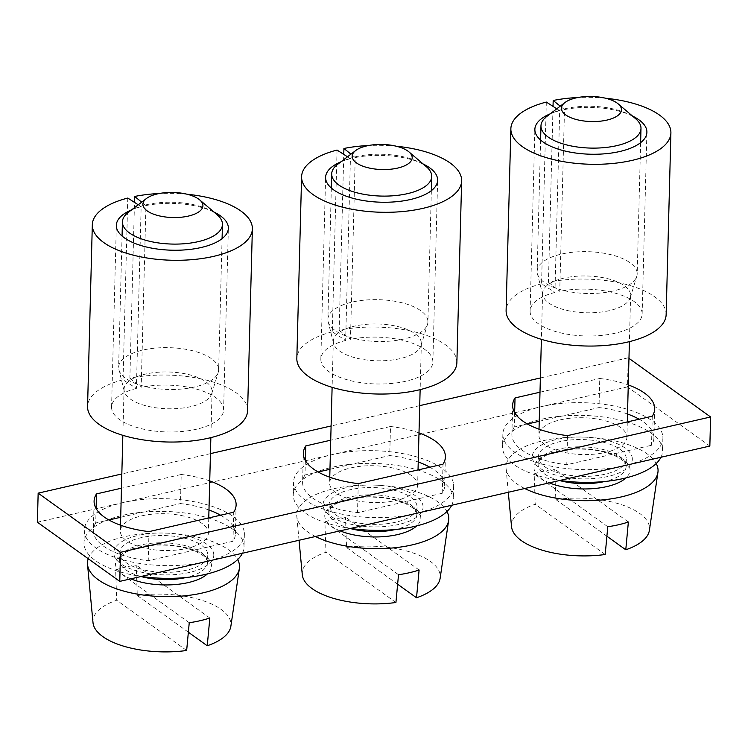 <?xml version="1.0" encoding="UTF-8"?>
<svg xmlns="http://www.w3.org/2000/svg" width="748" height="748" viewBox="0 0 748 748"><rect width="100%" height="100%" fill="white"/><g stroke="black" fill="none" stroke-linecap="round" stroke-linejoin="round"><path stroke-width="0.56" stroke-dasharray="3.74 2.81" d="M88.236 558.737A76.044 31.781 -178.5 0 1 160.521 533.025A76.044 31.781 -178.5 0 1 237.686 559.513M92.995 622.616A69.04 28.854 -178.5 0 1 116.697 600.242L115.631 569.854A72.547 30.313 1.5 0 1 136.22 565.133L137.286 595.52A69.04 28.854 -178.5 0 1 230.936 623.327A69.04 28.854 -178.5 0 1 230.861 626.263M186.654 650.489L116.697 600.242M188.365 632.21L137.286 595.52M189.244 622.719L115.631 569.854M209.833 617.998L136.22 565.133M119.802 553.744A44.029 18.401 -178.5 0 1 119.764 552.791A44.029 18.401 -178.5 0 1 163.129 535.531A44.029 18.401 -178.5 0 1 207.757 554.146A44.029 18.401 -178.5 0 1 207.785 555.1A44.029 18.401 -178.5 0 1 164.429 572.36A44.029 18.401 -178.5 0 1 119.802 553.744M213.75 554.175A50.032 20.907 -178.5 0 1 165.804 574.885A50.032 20.907 -178.5 0 1 113.808 553.716A50.032 20.907 -178.5 0 1 161.746 533.006A50.032 20.907 -178.5 0 1 213.75 554.175M242.417 553.249A80.045 33.445 1.5 0 0 244.035 546.956A80.045 33.445 1.5 0 0 243.97 545.227A80.045 33.445 1.5 0 0 162.83 511.38A80.045 33.445 1.5 0 0 84 542.758A80.045 33.445 1.5 0 0 84.057 544.488A80.045 33.445 1.5 0 0 141.288 576.446M244.306 532.501A80.045 33.445 -178.5 0 1 244.372 534.231A80.045 33.445 -178.5 0 1 165.532 565.619A80.045 33.445 -178.5 0 1 84.393 531.763A80.045 33.445 -178.5 0 1 84.328 530.042A80.045 33.445 -178.5 0 1 163.167 498.654A80.045 33.445 -178.5 0 1 244.306 532.501M208.327 532.342A44.029 18.401 -178.5 0 1 208.355 533.287A44.029 18.401 -178.5 0 1 164.999 550.547A44.029 18.401 -178.5 0 1 120.372 531.931A44.029 18.401 -178.5 0 1 120.334 530.977A44.029 18.401 -178.5 0 1 163.7 513.717A44.029 18.401 -178.5 0 1 208.327 532.342M124.084 390.166A44.029 18.401 -178.5 0 1 124.046 389.222A44.029 18.401 -178.5 0 1 167.412 371.962A44.029 18.401 -178.5 0 1 212.039 390.578A44.029 18.401 -178.5 0 1 212.067 391.522A44.029 18.401 -178.5 0 1 211.721 393.635A44.029 18.401 -178.5 0 1 167.58 408.763A44.029 18.401 -178.5 0 1 124.29 391.344A44.029 18.401 -178.5 0 1 124.084 390.166M218.603 368.792A50.032 20.907 1.5 0 0 167.889 347.642A50.032 20.907 1.5 0 0 118.623 367.259A50.032 20.907 1.5 0 0 118.661 368.334A50.032 20.907 1.5 0 0 118.885 369.662A50.032 20.907 1.5 0 0 168.085 389.465A50.032 20.907 1.5 0 0 218.248 372.27A50.032 20.907 1.5 0 0 218.64 369.877A50.032 20.907 1.5 0 0 218.603 368.792M128.282 212.395A50.032 20.907 -178.5 0 1 172.984 202.269A50.032 20.907 -178.5 0 1 217.098 214.723M247.607 410.643A80.045 33.445 1.5 0 0 129.881 378.217L134.49 202.381M129.881 378.217L141.194 387.314L145.953 205.578L141.69 202.147M127.786 198.052L123.027 379.797L136.388 388.418L141.148 206.672A56.035 23.412 1.5 0 0 131.62 209.842M213.9 211.993A56.035 23.412 1.5 0 0 145.953 205.578M136.388 388.418A56.035 23.412 1.5 0 0 111.574 407.08A56.035 23.412 1.5 0 0 166.972 431.951A56.035 23.412 1.5 0 0 223.596 410.016A56.035 23.412 1.5 0 0 141.194 387.314M138.23 204.793L141.148 206.672M187.056 194.237A80.045 33.445 1.5 0 0 159.352 193.508M123.027 379.797A80.045 33.445 1.5 0 0 87.563 406.454M709.843 446.051L627.469 386.894L628.236 357.815L540.374 377.964M627.469 386.894L37.4 522.226M419.712 405.64L331.102 425.967M210.45 453.634L121.831 473.961M628.965 358.348L628.236 357.815M652.275 416.206L651.508 445.284A71.041 29.686 1.5 0 0 653.902 438.001A71.041 29.686 1.5 0 0 639.119 419.217M627.507 414.009A71.041 29.686 1.5 0 0 598.998 407.576L599.765 378.497A71.041 29.686 1.5 0 1 628.273 384.93M567.536 435.635L566.778 464.714L651.508 445.284M540 392.204L599.765 378.497M514.643 412.597L514.269 427.005L527.424 423.985M539.233 421.283L598.998 407.576M514.269 427.005A71.041 29.686 1.5 0 0 511.875 434.289A71.041 29.686 1.5 0 0 566.778 464.714M429.848 467.22A71.041 29.686 1.5 0 1 444.639 486.004A71.041 29.686 1.5 0 1 442.236 493.278L357.507 512.707A71.041 29.686 1.5 0 1 302.603 482.282L303.361 453.204M418.244 462.002A71.041 29.686 1.5 0 0 389.727 455.569L390.493 426.491L330.728 440.198M305.38 460.6L304.997 474.999L318.152 471.988M329.971 469.276L389.727 455.569M304.997 474.999A71.041 29.686 1.5 0 0 302.603 482.282M220.576 515.213A71.041 29.686 1.5 0 1 235.368 533.997A71.041 29.686 1.5 0 1 232.965 541.272L148.235 560.71A71.041 29.686 1.5 0 1 93.332 530.276L94.098 501.197M208.973 509.996A71.041 29.686 1.5 0 0 180.464 503.563L181.222 474.484L121.457 488.192M96.109 508.593L95.725 522.992L108.881 519.982M120.699 517.27L180.464 503.563M95.725 522.992A71.041 29.686 1.5 0 0 93.332 530.276M419.002 432.924A71.041 29.686 1.5 0 0 390.493 426.491M209.73 480.917A71.041 29.686 1.5 0 0 181.222 474.484M232.965 541.272L233.731 512.193M149.002 531.622L148.235 560.71M442.236 493.278L443.003 464.199M358.273 483.629L357.507 512.707M315.46 536.503A76.044 31.781 -178.5 0 1 296.806 516.503A76.044 31.781 -178.5 0 1 296.797 516.466A76.044 31.781 -178.5 0 1 362.93 485.125A76.044 31.781 -178.5 0 1 446.958 511.52M302.267 574.623A69.04 28.854 -178.5 0 1 325.969 552.248L324.903 521.861A72.547 30.313 1.5 0 1 345.483 517.139L346.548 547.527A69.04 28.854 -178.5 0 1 440.207 575.334A69.04 28.854 -178.5 0 1 440.133 578.269M395.926 602.495L325.969 552.248M397.637 584.216L346.548 547.527M398.516 574.726L324.903 521.861M419.104 570.004L345.483 517.139M329.073 505.742A44.029 18.401 -178.5 0 1 329.036 504.797A44.029 18.401 -178.5 0 1 372.392 487.537A44.029 18.401 -178.5 0 1 417.029 506.153A44.029 18.401 -178.5 0 1 417.057 507.097A44.029 18.401 -178.5 0 1 373.701 524.367A44.029 18.401 -178.5 0 1 329.073 505.742M423.022 506.181A50.032 20.907 -178.5 0 1 375.075 526.891A50.032 20.907 -178.5 0 1 323.071 505.713A50.032 20.907 -178.5 0 1 371.017 485.013A50.032 20.907 -178.5 0 1 423.022 506.181M451.689 505.255A80.045 33.445 1.5 0 0 453.307 498.953A80.045 33.445 1.5 0 0 453.241 497.233A80.045 33.445 1.5 0 0 372.102 463.386A80.045 33.445 1.5 0 0 293.263 494.765A80.045 33.445 1.5 0 0 293.328 496.494A80.045 33.445 1.5 0 0 350.56 528.453M453.578 484.508A80.045 33.445 -178.5 0 1 453.634 486.237A80.045 33.445 -178.5 0 1 374.804 517.616A80.045 33.445 -178.5 0 1 293.665 483.769A80.045 33.445 -178.5 0 1 293.599 482.049A80.045 33.445 -178.5 0 1 372.429 450.661A80.045 33.445 -178.5 0 1 453.578 484.508M417.599 484.339A44.029 18.401 -178.5 0 1 417.627 485.293A44.029 18.401 -178.5 0 1 374.271 502.553A44.029 18.401 -178.5 0 1 329.644 483.937A44.029 18.401 -178.5 0 1 329.606 482.984A44.029 18.401 -178.5 0 1 372.971 465.724A44.029 18.401 -178.5 0 1 417.599 484.339M333.356 342.173A44.029 18.401 -178.5 0 1 333.318 341.228A44.029 18.401 -178.5 0 1 376.683 323.968A44.029 18.401 -178.5 0 1 421.311 342.584A44.029 18.401 -178.5 0 1 421.339 343.528A44.029 18.401 -178.5 0 1 420.993 345.641A44.029 18.401 -178.5 0 1 376.852 360.77A44.029 18.401 -178.5 0 1 333.561 343.351A44.029 18.401 -178.5 0 1 333.356 342.173M427.875 320.799A50.032 20.907 1.5 0 0 377.16 299.649A50.032 20.907 1.5 0 0 327.895 319.256A50.032 20.907 1.5 0 0 327.933 320.34A50.032 20.907 1.5 0 0 328.157 321.668A50.032 20.907 1.5 0 0 377.357 341.471A50.032 20.907 1.5 0 0 427.519 324.277A50.032 20.907 1.5 0 0 427.912 321.883A50.032 20.907 1.5 0 0 427.875 320.799M337.554 164.401A50.032 20.907 -178.5 0 1 382.256 154.275A50.032 20.907 -178.5 0 1 426.369 166.72M524.722 488.509A76.044 31.781 -178.5 0 1 506.069 468.51A76.044 31.781 -178.5 0 1 506.069 468.472A76.044 31.781 -178.5 0 1 572.201 437.131A76.044 31.781 -178.5 0 1 656.22 463.526M511.539 526.629A69.04 28.854 -178.5 0 1 535.241 504.255L534.175 473.867A72.547 30.313 1.5 0 1 554.754 469.146L555.82 499.533A69.04 28.854 -178.5 0 1 649.47 527.34A69.04 28.854 -178.5 0 1 649.404 530.276M605.197 554.502L535.241 504.255M606.899 536.223L555.82 499.533M607.787 526.732L534.175 473.867M628.367 522.01L554.754 469.146M538.345 457.748A44.029 18.401 -178.5 0 1 538.308 456.804A44.029 18.401 -178.5 0 1 581.663 439.544A44.029 18.401 -178.5 0 1 626.291 458.159A44.029 18.401 -178.5 0 1 626.328 459.104A44.029 18.401 -178.5 0 1 582.973 476.364A44.029 18.401 -178.5 0 1 538.345 457.748M632.294 458.187A50.032 20.907 -178.5 0 1 584.347 478.888A50.032 20.907 -178.5 0 1 532.342 457.72A50.032 20.907 -178.5 0 1 580.289 437.019A50.032 20.907 -178.5 0 1 632.294 458.187M660.961 457.262A80.045 33.445 1.5 0 0 662.578 450.96A80.045 33.445 1.5 0 0 662.513 449.239A80.045 33.445 1.5 0 0 581.374 415.383A80.045 33.445 1.5 0 0 502.534 446.771A80.045 33.445 1.5 0 0 502.6 448.501A80.045 33.445 1.5 0 0 559.831 480.459M662.85 436.514A80.045 33.445 -178.5 0 1 662.906 438.244A80.045 33.445 -178.5 0 1 584.076 469.622A80.045 33.445 -178.5 0 1 502.927 435.775A80.045 33.445 -178.5 0 1 502.871 434.046A80.045 33.445 -178.5 0 1 581.701 402.667A80.045 33.445 -178.5 0 1 662.85 436.514M626.861 436.346A44.029 18.401 -178.5 0 1 626.899 437.3A44.029 18.401 -178.5 0 1 583.543 454.56A44.029 18.401 -178.5 0 1 538.915 435.944A44.029 18.401 -178.5 0 1 538.878 434.99A44.029 18.401 -178.5 0 1 582.234 417.73A44.029 18.401 -178.5 0 1 626.861 436.346M542.627 294.179A44.029 18.401 -178.5 0 1 542.59 293.235A44.029 18.401 -178.5 0 1 585.946 275.965A44.029 18.401 -178.5 0 1 630.583 294.59A44.029 18.401 -178.5 0 1 630.611 295.535A44.029 18.401 -178.5 0 1 630.265 297.648A44.029 18.401 -178.5 0 1 586.123 312.776A44.029 18.401 -178.5 0 1 542.824 295.357A44.029 18.401 -178.5 0 1 542.627 294.179M637.146 272.805A50.032 20.907 1.5 0 0 586.432 251.646A50.032 20.907 1.5 0 0 537.158 271.262A50.032 20.907 1.5 0 0 537.195 272.347A50.032 20.907 1.5 0 0 537.429 273.675A50.032 20.907 1.5 0 0 586.628 293.468A50.032 20.907 1.5 0 0 636.791 276.274A50.032 20.907 1.5 0 0 637.184 273.88A50.032 20.907 1.5 0 0 637.146 272.805M546.825 116.408A50.032 20.907 -178.5 0 1 591.528 106.281A50.032 20.907 -178.5 0 1 635.641 118.726M456.878 362.649A80.045 33.445 1.5 0 0 339.153 330.223L343.762 154.378M339.153 330.223L350.466 339.321L355.225 157.576L350.962 154.153M337.049 150.058L332.29 331.803L345.66 340.424L350.419 158.679A56.035 23.412 1.5 0 0 340.892 161.849M423.172 163.999A56.035 23.412 1.5 0 0 355.225 157.576M345.66 340.424A56.035 23.412 1.5 0 0 320.845 359.087A56.035 23.412 1.5 0 0 376.244 383.958A56.035 23.412 1.5 0 0 432.868 362.023A56.035 23.412 1.5 0 0 350.466 339.321M347.502 156.799L350.419 158.679M396.328 146.234A80.045 33.445 1.5 0 0 368.624 145.514M332.29 331.803A80.045 33.445 1.5 0 0 296.834 358.46M666.141 314.656A80.045 33.445 1.5 0 0 548.424 282.23L553.034 106.384M548.424 282.23L559.738 291.327L564.497 109.582L560.233 106.16M546.321 102.065L541.561 283.801L554.932 292.431L559.691 110.685A56.035 23.412 1.5 0 0 550.163 113.855M632.434 116.005A56.035 23.412 1.5 0 0 564.497 109.582M554.932 292.431A56.035 23.412 1.5 0 0 530.108 311.093A56.035 23.412 1.5 0 0 585.516 335.964A56.035 23.412 1.5 0 0 642.139 314.029A56.035 23.412 1.5 0 0 559.738 291.327M556.774 108.797L559.691 110.685M605.6 98.24A80.045 33.445 1.5 0 0 577.895 97.52M541.561 283.801A80.045 33.445 1.5 0 0 506.106 310.467M130.806 578.849A48.031 20.065 -178.5 0 1 115.519 564.628A48.031 20.065 -178.5 0 1 161.549 544.75A48.031 20.065 -178.5 0 1 211.469 565.067A48.031 20.065 -178.5 0 1 207.42 573.903M140.989 576.512A44.029 18.401 -178.5 0 1 119.615 561.009A44.029 18.401 -178.5 0 1 119.577 560.065A44.029 18.401 -178.5 0 1 162.933 542.796A44.029 18.401 -178.5 0 1 207.561 561.421A44.029 18.401 -178.5 0 1 207.598 562.365A44.029 18.401 -178.5 0 1 186.252 577.475M340.078 530.856A48.031 20.065 -178.5 0 1 324.791 516.634A48.031 20.065 -178.5 0 1 370.812 496.756A48.031 20.065 -178.5 0 1 420.741 517.074A48.031 20.065 -178.5 0 1 416.692 525.909M350.251 528.518A44.029 18.401 -178.5 0 1 328.877 513.016A44.029 18.401 -178.5 0 1 328.849 512.062A44.029 18.401 -178.5 0 1 372.205 494.802A44.029 18.401 -178.5 0 1 416.832 513.418A44.029 18.401 -178.5 0 1 416.87 514.372A44.029 18.401 -178.5 0 1 395.524 529.481M549.35 482.862A48.031 20.065 -178.5 0 1 534.053 468.641A48.031 20.065 -178.5 0 1 580.083 448.763A48.031 20.065 -178.5 0 1 630.003 469.08A48.031 20.065 -178.5 0 1 625.954 477.916M559.523 480.525A44.029 18.401 -178.5 0 1 538.149 465.022A44.029 18.401 -178.5 0 1 538.121 464.069A44.029 18.401 -178.5 0 1 581.476 446.808A44.029 18.401 -178.5 0 1 626.104 465.424A44.029 18.401 -178.5 0 1 626.141 466.378A44.029 18.401 -178.5 0 1 604.795 481.488M207.785 555.1L207.579 561.823C207.869 560.635 206.476 558.616 203.391 555.755L195.686 551.313C185.962 547.424 175.35 545.367 163.849 545.152C148.272 544.02 126.954 550.06 124.187 553.632C120.596 556.68 119.063 558.821 119.577 560.065L119.764 552.791M244.372 534.231L244.035 546.956M84.328 530.042L84 542.758M124.046 389.222L122.84 435.317M120.493 525.19L120.334 530.977M212.067 391.522L210.861 437.627M208.767 517.925L208.355 533.287M211.721 393.635L218.248 372.27M124.29 391.344L118.885 369.662M122.055 236.031L118.623 367.259M222.081 238.649L218.64 369.877M223.596 410.016L228.355 228.271M111.574 407.08L116.333 225.335M653.902 438.001L654.668 408.922M511.875 434.289L512.632 405.21M235.368 533.997L236.125 504.919M444.639 486.004L445.397 456.916M299.041 540.271L296.797 516.466M417.057 507.097L416.851 513.829C417.141 512.642 415.748 510.622 412.662 507.761L404.958 503.32C395.234 499.43 384.622 497.373 373.121 497.149C357.535 496.027 336.226 502.067 333.458 505.639C329.868 508.687 328.335 510.828 328.849 512.062L329.036 504.797M453.634 486.237L453.307 498.953M293.599 482.049L293.263 494.765M333.318 341.228L332.112 387.324M329.756 477.196L329.606 482.984M421.339 343.528L420.133 389.633M418.029 469.922L417.627 485.293M420.993 345.641L427.519 324.277M333.561 343.351L328.157 321.668M331.327 188.038L327.895 319.256M431.353 190.656L427.912 321.883M508.303 492.268L506.069 468.472M626.328 459.104L626.123 465.836C626.413 464.648 625.01 462.629 621.934 459.768L614.23 455.326C604.506 451.437 593.893 449.38 582.383 449.155C566.806 448.033 545.488 454.064 542.73 457.645C539.14 460.684 537.606 462.834 538.121 464.069L538.308 456.804M662.906 438.244L662.578 450.96M502.871 434.046L502.534 446.771M542.59 293.235L541.384 339.33M539.028 429.202L538.878 434.99M630.611 295.535L629.405 341.64M627.301 421.928L626.899 437.3M630.265 297.648L636.791 276.274M542.824 295.357L537.429 273.675M540.598 140.044L537.158 271.262M640.625 142.662L637.184 273.88M432.868 362.023L437.627 180.277M320.845 359.087L325.604 177.341M642.139 314.029L646.898 132.284M530.108 311.093L534.867 129.348"/><path stroke-width="1.12" d="M237.686 559.513A76.044 31.781 -178.5 0 1 239.454 565.198A76.044 31.781 -178.5 0 1 239.369 568.433A76.044 31.781 -178.5 0 1 162.709 596.614A76.044 31.781 -178.5 0 1 87.535 564.497A76.044 31.781 -178.5 0 1 87.525 564.46A76.044 31.781 -178.5 0 1 88.236 558.737M239.369 568.433L230.861 626.263A69.04 28.854 -178.5 0 1 207.243 645.767L209.833 617.998A72.547 30.313 1.5 0 1 189.244 622.719L186.654 650.489A69.04 28.854 -178.5 0 1 93.004 622.691A69.04 28.854 -178.5 0 1 93.004 622.654A69.04 28.854 -178.5 0 1 92.995 622.616M207.243 645.767L188.365 632.21M141.288 576.446A80.045 33.445 1.5 0 0 242.417 553.249M199.716 199.922L217.098 214.723A50.032 20.907 -178.5 0 1 222.418 223.4A50.032 20.907 -178.5 0 1 222.455 224.475A50.032 20.907 -178.5 0 1 173.181 244.091A50.032 20.907 -178.5 0 1 122.466 222.932A50.032 20.907 -178.5 0 1 122.429 221.857A50.032 20.907 -178.5 0 1 128.282 212.395L146.421 198.529A30.014 12.548 -178.5 0 1 173.246 192.451A30.014 12.548 -178.5 0 1 199.716 199.922A30.014 12.548 -178.5 0 1 202.904 205.13A30.014 12.548 -178.5 0 1 174.134 217.556A30.014 12.548 -178.5 0 1 142.933 204.858A30.014 12.548 -178.5 0 1 146.421 198.529M134.49 202.381L134.64 196.472L141.69 202.147M131.62 209.842A56.035 23.412 1.5 0 0 116.333 225.335A56.035 23.412 1.5 0 0 171.731 250.206A56.035 23.412 1.5 0 0 228.355 228.271A56.035 23.412 1.5 0 0 213.9 211.993M92.322 224.709A80.045 33.445 1.5 0 0 171.47 260.239A80.045 33.445 1.5 0 0 252.366 228.897L247.607 410.643A80.045 33.445 1.5 0 1 166.711 441.984A80.045 33.445 1.5 0 1 87.563 406.454L92.322 224.709A80.045 33.445 1.5 0 1 127.786 198.052L138.23 204.793M252.366 228.897A80.045 33.445 1.5 0 0 187.056 194.237M159.352 193.508A80.045 33.445 1.5 0 0 134.64 196.472M120.531 552.305L119.764 581.383L37.4 522.226L38.157 493.147L120.531 552.305L710.6 416.973L628.965 358.348M540.374 377.964L419.712 405.64M331.102 425.967L210.45 453.634M121.831 473.961L38.157 493.147M119.764 581.383L709.843 446.051L710.6 416.973M639.119 419.217A71.041 29.686 1.5 0 0 627.507 414.009M540 392.204L515.035 397.927A71.041 29.686 1.5 0 0 512.632 405.21A71.041 29.686 1.5 0 0 567.536 435.635L652.275 416.206A71.041 29.686 1.5 0 0 654.668 408.922A71.041 29.686 1.5 0 0 628.273 384.93M515.035 397.927L514.643 412.597M527.424 423.985L539.233 421.283M429.848 467.22A71.041 29.686 1.5 0 0 418.244 462.002M318.152 471.988L329.971 469.276M220.576 515.213A71.041 29.686 1.5 0 0 208.973 509.996M108.881 519.982L120.699 517.27M330.728 440.198L305.764 445.92A71.041 29.686 1.5 0 0 303.361 453.204A71.041 29.686 1.5 0 0 358.273 483.629L443.003 464.199A71.041 29.686 1.5 0 0 445.397 456.916A71.041 29.686 1.5 0 0 419.002 432.924M121.457 488.192L96.492 493.914A71.041 29.686 1.5 0 0 94.098 501.197A71.041 29.686 1.5 0 0 149.002 531.622L233.731 512.193A71.041 29.686 1.5 0 0 236.125 504.919A71.041 29.686 1.5 0 0 209.73 480.917M96.492 493.914L96.109 508.593M305.764 445.92L305.38 460.6M446.958 511.52A76.044 31.781 -178.5 0 1 448.725 517.205A76.044 31.781 -178.5 0 1 448.641 520.44A76.044 31.781 -178.5 0 1 397.244 547.471A76.044 31.781 -178.5 0 1 315.46 536.503M448.641 520.44L440.133 578.269A69.04 28.854 -178.5 0 1 416.514 597.774L419.104 570.004A72.547 30.313 1.5 0 1 398.516 574.726L395.926 602.495A69.04 28.854 -178.5 0 1 302.276 574.688A69.04 28.854 -178.5 0 1 302.276 574.66A69.04 28.854 -178.5 0 1 302.267 574.623M416.514 597.774L397.637 584.216M350.56 528.453A80.045 33.445 1.5 0 0 451.689 505.255M408.978 151.928L426.369 166.72A50.032 20.907 -178.5 0 1 431.68 175.406A50.032 20.907 -178.5 0 1 431.718 176.481A50.032 20.907 -178.5 0 1 382.452 196.098A50.032 20.907 -178.5 0 1 331.738 174.939A50.032 20.907 -178.5 0 1 331.701 173.863A50.032 20.907 -178.5 0 1 337.554 164.401L355.693 150.535A30.014 12.548 -178.5 0 1 382.518 144.458A30.014 12.548 -178.5 0 1 408.978 151.928A30.014 12.548 -178.5 0 1 412.167 157.136A30.014 12.548 -178.5 0 1 383.406 169.562A30.014 12.548 -178.5 0 1 352.205 156.856A30.014 12.548 -178.5 0 1 355.693 150.535M656.22 463.526A76.044 31.781 -178.5 0 1 657.997 469.211A76.044 31.781 -178.5 0 1 657.913 472.446A76.044 31.781 -178.5 0 1 606.516 499.477A76.044 31.781 -178.5 0 1 524.722 488.509M657.913 472.446L649.404 530.276A69.04 28.854 -178.5 0 1 625.777 549.78L628.367 522.01A72.547 30.313 1.5 0 1 607.787 526.732L605.197 554.502A69.04 28.854 -178.5 0 1 511.548 526.695A69.04 28.854 -178.5 0 1 511.539 526.667A69.04 28.854 -178.5 0 1 511.539 526.629M625.777 549.78L606.899 536.223M559.831 480.459A80.045 33.445 1.5 0 0 660.961 457.262M618.25 103.935L635.641 118.726A50.032 20.907 -178.5 0 1 640.952 127.412A50.032 20.907 -178.5 0 1 640.989 128.488A50.032 20.907 -178.5 0 1 591.724 148.104A50.032 20.907 -178.5 0 1 541.01 126.945A50.032 20.907 -178.5 0 1 540.972 125.87A50.032 20.907 -178.5 0 1 546.825 116.408L564.964 102.541A30.014 12.548 -178.5 0 1 591.78 96.464A30.014 12.548 -178.5 0 1 618.25 103.935A30.014 12.548 -178.5 0 1 621.438 109.143A30.014 12.548 -178.5 0 1 592.668 121.569A30.014 12.548 -178.5 0 1 561.468 108.862A30.014 12.548 -178.5 0 1 564.964 102.541M343.762 154.378L343.912 148.478L350.962 154.153M340.892 161.849A56.035 23.412 1.5 0 0 325.604 177.341A56.035 23.412 1.5 0 0 381.003 202.212A56.035 23.412 1.5 0 0 437.627 180.277A56.035 23.412 1.5 0 0 423.172 163.999M301.594 176.715A80.045 33.445 1.5 0 0 380.741 212.245A80.045 33.445 1.5 0 0 461.638 180.904L456.878 362.649A80.045 33.445 1.5 0 1 375.982 393.99A80.045 33.445 1.5 0 1 296.834 358.46L301.594 176.715A80.045 33.445 1.5 0 1 337.049 150.058L347.502 156.799M461.638 180.904A80.045 33.445 1.5 0 0 396.328 146.234M368.624 145.514A80.045 33.445 1.5 0 0 343.912 148.478M553.034 106.384L553.183 100.484L560.233 106.16M550.163 113.855A56.035 23.412 1.5 0 0 534.867 129.348A56.035 23.412 1.5 0 0 590.275 154.219A56.035 23.412 1.5 0 0 646.898 132.284A56.035 23.412 1.5 0 0 632.434 116.005M510.865 128.721A80.045 33.445 1.5 0 0 590.013 164.251A80.045 33.445 1.5 0 0 670.9 132.91L666.141 314.656A80.045 33.445 1.5 0 1 585.254 345.997A80.045 33.445 1.5 0 1 506.106 310.467L510.865 128.721A80.045 33.445 1.5 0 1 546.321 102.065L556.774 108.797M670.9 132.91A80.045 33.445 1.5 0 0 605.6 98.24M577.895 97.52A80.045 33.445 1.5 0 0 553.183 100.484M207.42 573.903A48.031 20.065 -178.5 0 1 130.806 578.849M186.252 577.475A44.029 18.401 -178.5 0 1 140.989 576.512M416.692 525.909A48.031 20.065 -178.5 0 1 340.078 530.856M395.524 529.481A44.029 18.401 -178.5 0 1 350.251 528.518M625.954 477.916A48.031 20.065 -178.5 0 1 549.35 482.862M604.795 481.488A44.029 18.401 -178.5 0 1 559.523 480.525M93.004 622.654L87.525 564.46M122.84 435.317L120.493 525.19M210.861 437.627L208.767 517.925M122.429 221.857L122.055 236.031M222.455 224.475L222.081 238.649M302.276 574.66L299.041 540.271M332.112 387.324L329.756 477.196M420.133 389.633L418.029 469.922M331.701 173.863L331.327 188.038M431.718 176.481L431.353 190.656M511.539 526.667L508.303 492.268M541.384 339.33L539.028 429.202M629.405 341.64L627.301 421.928M540.972 125.87L540.598 140.044M640.989 128.488L640.625 142.662"/></g></svg>
